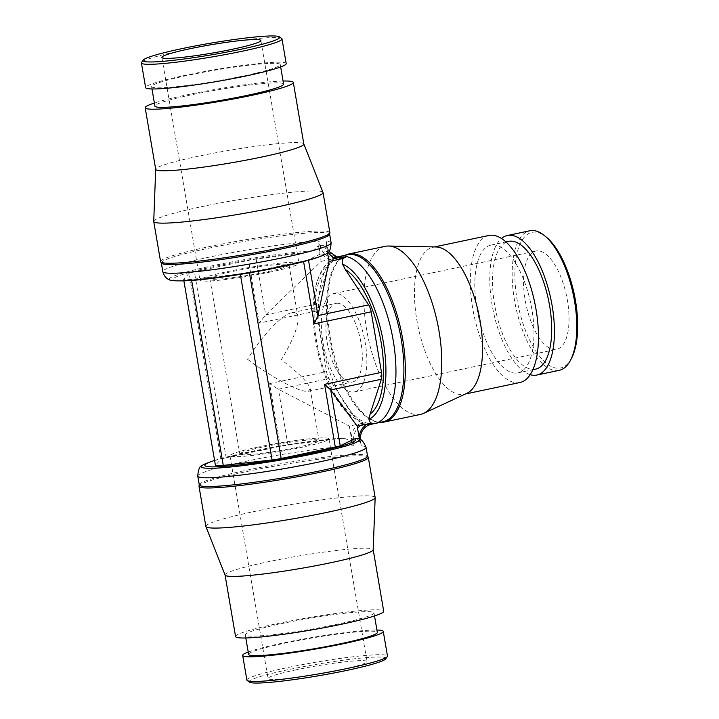 <?xml version="1.0" encoding="UTF-8"?>
<svg xmlns="http://www.w3.org/2000/svg" width="719" height="719" viewBox="0 0 719 719"><rect width="100%" height="100%" fill="white"/><g stroke="black" fill="none" stroke-linecap="round" stroke-linejoin="round"><path stroke-width="0.54" stroke-dasharray="3.6 2.7" d="M214.577 460.457A76.582 6.426 170.3 0 1 337.103 438.572L287.951 445.052A9.338 0.782 -9.7 0 0 280.329 446.355L226.188 457.751A9.338 0.782 -9.7 0 0 220.949 459.288L215.403 465.292M208.555 462.56A80.348 6.741 170.3 0 1 246.635 452.772A80.348 6.741 170.3 0 1 344.536 438.329L337.103 438.572M246.896 680.093A71.307 5.986 170.3 0 1 301.315 664.85A71.307 5.986 170.3 0 1 380.755 654.694A71.307 5.986 170.3 0 1 387.478 656.061M249.538 682.169A69.303 5.815 170.3 0 1 299.302 667.448A69.303 5.815 170.3 0 1 379.299 657.04A69.303 5.815 170.3 0 1 385.681 658.892M248.217 652.034A71.307 5.986 170.3 0 1 311.516 637.591A71.307 5.986 170.3 0 1 376.54 630.033A71.307 5.986 170.3 0 1 376.918 630.042M248.621 654.407A65.285 5.482 170.3 0 1 298.439 640.458A65.285 5.482 170.3 0 1 371.166 631.165A65.285 5.482 170.3 0 1 377.322 632.414M251.443 636.135A65.285 5.482 170.3 0 1 245.287 634.886A65.285 5.482 170.3 0 1 295.105 620.937A65.285 5.482 170.3 0 1 367.831 611.644A65.285 5.482 170.3 0 1 373.988 612.894A65.285 5.482 170.3 0 1 324.17 626.842A65.285 5.482 170.3 0 1 251.443 636.135M225.074 575.083A75.135 6.309 170.3 0 1 225.047 574.975A75.135 6.309 170.3 0 1 282.387 558.924A75.135 6.309 170.3 0 1 366.088 548.22A75.135 6.309 170.3 0 1 373.179 549.658A75.135 6.309 170.3 0 1 373.188 549.765M235.571 636.549A75.135 6.309 170.3 0 1 292.912 620.497A75.135 6.309 170.3 0 1 376.612 609.793A75.135 6.309 170.3 0 1 383.703 611.231M205.859 526.434A85.876 7.208 170.3 0 1 271.387 508.09A85.876 7.208 170.3 0 1 367.05 495.858A85.876 7.208 170.3 0 1 375.156 497.503M199.01 486.107A85.876 7.208 170.3 0 1 265.796 467.745A85.876 7.208 170.3 0 1 360.201 455.756A85.876 7.208 170.3 0 1 368.218 457.185M199.271 484.894A85.372 7.163 170.3 0 1 199.271 484.669A85.372 7.163 170.3 0 1 247.48 470.037A85.372 7.163 170.3 0 1 359.518 454.489A85.372 7.163 170.3 0 1 367.49 455.918A85.372 7.163 170.3 0 1 367.571 456.125M197.77 476.149A85.372 7.163 170.3 0 1 245.979 461.292A85.372 7.163 170.3 0 1 354.099 445.78L351.986 441.664L344.536 438.329M317.079 257.6A76.582 6.426 -9.7 0 0 323.038 252.8L308.433 259.739A9.338 0.782 170.3 0 1 303.508 261.078L249.358 272.474A9.338 0.782 170.3 0 1 240.272 273.957L191.47 279.394A24.284 2.04 170.3 0 1 183.606 279.287L189.16 273.283A9.338 0.782 170.3 0 1 194.391 271.755L248.531 260.359A9.338 0.782 170.3 0 1 256.162 259.056L305.314 252.567A76.582 6.426 -9.7 0 0 207.144 268.07A76.582 6.426 -9.7 0 0 180.289 280.868A76.582 6.426 -9.7 0 0 180.945 280.877M326.938 253.358A80.348 6.741 -9.7 0 0 325.087 251.048L323.038 252.8M281.65 38.458A71.307 5.986 -9.7 0 0 275.26 37.55A71.307 5.986 -9.7 0 0 198.723 47.157A71.307 5.986 -9.7 0 0 141.571 62.4M286.207 63.578A71.307 5.986 -9.7 0 0 279.475 62.211A71.307 5.986 -9.7 0 0 200.035 72.367A71.307 5.986 -9.7 0 0 145.624 87.601M274.11 63.344A65.285 5.482 -9.7 0 0 201.383 72.637A65.285 5.482 -9.7 0 0 151.565 86.586A65.285 5.482 -9.7 0 0 157.722 87.835A65.285 5.482 -9.7 0 0 230.448 78.542A65.285 5.482 -9.7 0 0 280.266 64.593A65.285 5.482 -9.7 0 0 274.11 63.344M283.601 84.114A65.285 5.482 -9.7 0 0 277.444 82.865A65.285 5.482 -9.7 0 0 204.717 92.158A65.285 5.482 -9.7 0 0 154.9 106.106M303.84 144.025A75.135 6.309 -9.7 0 0 303.813 143.917A75.135 6.309 -9.7 0 0 296.749 142.587A75.135 6.309 -9.7 0 0 213.687 153.165A75.135 6.309 -9.7 0 0 155.699 169.235A75.135 6.309 -9.7 0 0 155.708 169.342M322.993 192.44A85.876 7.208 -9.7 0 0 314.931 190.921A85.876 7.208 -9.7 0 0 219.996 203.01A85.876 7.208 -9.7 0 0 153.731 221.371M329.886 232.668A85.876 7.208 -9.7 0 0 321.779 231.024A85.876 7.208 -9.7 0 0 226.117 243.256A85.876 7.208 -9.7 0 0 160.589 261.599M329.617 234.331A85.372 7.163 -9.7 0 0 329.617 234.106A85.372 7.163 -9.7 0 0 321.564 232.471A85.372 7.163 -9.7 0 0 209.526 248.019A85.372 7.163 -9.7 0 0 161.317 262.875A85.372 7.163 -9.7 0 0 161.398 263.082M326.399 244.981L324.862 251.452M331.117 242.851A85.372 7.163 -9.7 0 0 326.237 241.341L327.558 252.818M305.314 252.567L312.495 250.886A80.348 6.741 -9.7 0 0 214.595 265.329A80.348 6.741 -9.7 0 0 170.232 280.14M559.175 370.339A71.307 29.425 78.1 0 1 556.461 370.6A71.307 29.425 78.1 0 1 515.056 303.391A71.307 29.425 78.1 0 1 529.804 230.772M571.677 357.972A69.303 28.589 78.1 0 1 557.917 368.245A69.303 28.589 78.1 0 1 517.105 299.796A69.303 28.589 78.1 0 1 534.648 232.102A69.303 28.589 78.1 0 1 546.224 237.045M530.164 374.689A71.307 29.425 78.1 0 1 493.315 311.327A71.307 29.425 78.1 0 1 501.494 238.483M535.556 369.153A65.285 26.936 78.1 0 1 533.067 369.386A65.285 26.936 78.1 0 1 495.157 307.858A65.285 26.936 78.1 0 1 508.657 241.377M515.352 373.116A65.285 26.936 78.1 0 1 477.443 311.588A65.285 26.936 78.1 0 1 490.942 245.107A65.285 26.936 78.1 0 1 493.432 244.873A65.285 26.936 78.1 0 1 531.341 306.402A65.285 26.936 78.1 0 1 517.842 372.882A65.285 26.936 78.1 0 1 515.352 373.116M466.793 393.347A75.135 30.998 78.1 0 1 463.989 394.282A75.135 30.998 78.1 0 1 461.131 394.56A75.135 30.998 78.1 0 1 417.496 323.739A75.135 30.998 78.1 0 1 433.036 247.228A75.135 30.998 78.1 0 1 435.894 246.95M519.864 382.526A75.135 30.998 78.1 0 1 517.006 382.796A75.135 30.998 78.1 0 1 473.372 311.983A75.135 30.998 78.1 0 1 488.911 235.464M420.507 414.405A85.876 35.429 78.1 0 1 417.236 414.719A85.876 35.429 78.1 0 1 367.373 333.787A85.876 35.429 78.1 0 1 385.132 246.338M380.27 422.359A85.876 35.429 78.1 0 1 378.158 422.116A85.876 35.429 78.1 0 1 331.756 345.336A85.876 35.429 78.1 0 1 343.269 256.35A85.876 35.429 78.1 0 1 345.102 255.281M382.778 421.837A85.372 35.222 78.1 0 1 379.533 422.143A85.372 35.222 78.1 0 1 376.855 421.891A85.372 35.222 78.1 0 1 329.257 337.822A85.372 35.222 78.1 0 1 342.172 257.087A85.372 35.222 78.1 0 1 347.61 254.751M360.102 439.453L360.228 441.745A14.91 13.517 -89.2 0 1 371.013 424.309A85.372 35.222 78.1 0 1 367.858 424.605A85.372 35.222 78.1 0 1 364.587 424.228L359.167 424.111L363.787 423.167L357.694 420.813L344.689 410.324L334.317 395.711A80.348 33.155 78.1 0 1 315.677 341.148A80.348 33.155 78.1 0 1 313.799 298.196A80.348 33.155 78.1 0 1 329.958 263.972L327.63 269.301L316.36 304.2A9.338 3.856 -101.9 0 0 316.189 311.102L326.543 371.642A9.338 3.856 -101.9 0 0 329.068 378.571L352.346 413.937L356.462 419.051L363.49 423.087L367.975 423.356A85.372 35.222 78.1 0 1 321.321 339.485A85.372 35.222 78.1 0 1 339.449 256.476L339.278 256.512C334.596 257.645 330.533 259.981 327.109 263.514C318.059 273.265 315.066 286.584 313.799 298.196M356.462 419.051A80.348 33.155 78.1 0 1 334.317 395.711M328.17 252.216A16.771 15.207 90.8 0 1 327.289 250.625L326.678 245.431A14.91 13.517 90.8 0 0 337.148 257.222L335.953 257.204A14.91 13.517 90.8 0 1 320.243 245.341L319.416 250.518A16.771 15.207 90.8 0 0 330.974 259.191L336.034 257.186A85.372 35.222 78.1 0 1 336.609 257.087M296.363 447.515A40.174 3.37 -9.7 0 0 319.047 440.522A40.174 3.37 -9.7 0 0 262.534 447.065A40.174 3.37 -9.7 0 0 239.849 454.057A40.174 3.37 -9.7 0 0 296.363 447.515M247.534 359.275C270.092 376.334 298.439 391.657 307.004 391.424L308.379 391.307L310.186 388.646C308.415 382.688 298.807 373.044 281.354 359.725C293.172 340.105 298.691 325.797 297.909 316.809C297.405 313.996 295.94 312.558 293.514 312.504L291.824 312.684C282.288 314.32 261.941 335.728 247.534 359.275M266.354 271.935A40.174 3.37 170.3 0 1 209.84 278.478A40.174 3.37 170.3 0 1 232.525 271.485A40.174 3.37 170.3 0 1 289.038 264.943A40.174 3.37 170.3 0 1 266.354 271.935M270.578 271.989A50.222 4.215 170.3 0 1 199.936 280.167A50.222 4.215 170.3 0 1 228.291 271.431A50.222 4.215 170.3 0 1 298.942 263.244A50.222 4.215 170.3 0 1 270.578 271.989M258.31 447.011A50.222 4.215 -9.7 0 0 229.945 455.756A50.222 4.215 -9.7 0 0 300.596 447.569A50.222 4.215 -9.7 0 0 328.951 438.833A50.222 4.215 -9.7 0 0 258.31 447.011M296.381 669.766A50.222 4.215 -9.7 0 0 268.025 678.511A50.222 4.215 -9.7 0 0 338.667 670.324A50.222 4.215 -9.7 0 0 367.023 661.588A50.222 4.215 -9.7 0 0 296.381 669.766M337.373 303.265A40.174 16.573 -101.9 0 0 335.836 303.418A40.174 16.573 -101.9 0 0 327.531 344.329A40.174 16.573 -101.9 0 0 350.863 382.193A40.174 16.573 -101.9 0 0 352.391 382.041A40.174 16.573 -101.9 0 0 360.695 341.13A40.174 16.573 -101.9 0 0 337.373 303.265M335.683 293.406A50.222 20.716 -101.9 0 0 333.769 293.586A50.222 20.716 -101.9 0 0 323.388 344.725A50.222 20.716 -101.9 0 0 352.544 392.053A50.222 20.716 -101.9 0 0 354.458 391.873A50.222 20.716 -101.9 0 0 364.848 340.734A50.222 20.716 -101.9 0 0 335.683 293.406M537.848 250.85A50.222 20.716 -101.9 0 0 535.934 251.039A50.222 20.716 -101.9 0 0 525.553 302.169A50.222 20.716 -101.9 0 0 554.709 349.506A50.222 20.716 -101.9 0 0 556.623 349.317A50.222 20.716 -101.9 0 0 567.012 298.178A50.222 20.716 -101.9 0 0 537.848 250.85M326.471 242.375L326.237 241.341M316.189 311.102L259.253 323.083L265.697 314.868L321.168 261.365L318.499 245.772L319.137 241.251A85.372 7.163 -9.7 0 0 211.018 256.764A85.372 7.163 -9.7 0 0 162.809 271.62M333.607 257.699L339.449 256.476L335.53 258.229L329.958 263.972M352.13 441.879L351.276 436.873L353.802 441.664A14.91 13.517 -89.2 0 1 364.587 424.228M351.986 441.664L349.317 426.07L363.49 423.087M359.41 439.156L361.199 445.87L360.111 439.489M280.329 446.355L269.607 383.622L278.415 389.24L349.317 426.07M352.346 413.937A76.582 31.591 78.1 0 1 316.612 341.309A76.582 31.591 78.1 0 1 327.63 269.301M321.168 261.365L335.333 258.382M312.495 250.886L318.499 245.772M283.079 81.031A75.135 6.309 -9.7 0 0 218.19 88.895A75.135 6.309 -9.7 0 0 154.369 103.033M356.813 438.356L360.156 442.5M191.649 280.437L191.47 279.394M183.875 280.841L183.606 279.287M360.228 441.745A85.372 7.163 -9.7 0 0 357.325 441.637A85.372 7.163 -9.7 0 0 353.802 441.664M320.243 245.341A85.372 7.163 170.3 0 1 323.766 245.323A85.372 7.163 170.3 0 1 326.678 245.431M319.416 250.518L318.562 245.512M320.234 247.669L319.137 241.251M330.974 259.191L335.53 258.229M327.289 250.625L326.426 245.61M362.133 424.587L367.975 423.356M351.276 436.873A16.771 15.207 -89.2 0 1 359.167 424.111M354.099 445.78L353.002 439.354M361.199 445.87A85.372 7.163 170.3 0 1 366.079 447.38M359.994 441.987L359.518 439.21M287.951 445.052L278.415 389.24L329.068 378.571M269.607 383.622L326.543 371.642M256.162 259.056L265.697 314.868L316.36 304.2M303.598 261.617L303.508 261.078M308.523 260.278L308.433 259.739M259.253 323.083L248.531 260.359M226.188 457.751L194.391 271.755M220.949 459.288L189.16 273.283M245.287 634.886L245.808 637.969M280.671 66.966L280.266 64.593M490.942 245.107L505.96 241.944M433.036 247.228L434.474 246.923M376.855 421.891L378.158 422.116M342.172 257.087L343.269 256.35M335.369 257.33L336.582 257.069M310.186 388.646L319.047 440.522M209.84 278.478L239.849 454.057M161.856 57.412L199.936 280.167M229.945 455.756L268.025 678.511M291.824 312.684L335.836 303.418M333.769 293.586L535.934 251.039M354.458 391.873L556.623 349.317M308.379 391.307L352.391 382.041M328.951 438.833L367.023 661.588M260.862 40.489L298.942 263.244M289.038 264.943L297.909 316.809M327.163 247.12L328.987 251.255M360.138 439.992L360.111 439.165M361.091 444.881L360.174 439.516M463.989 394.282L465.436 393.976M517.842 372.882L532.86 369.719M151.97 88.958L151.565 86.586M373.988 612.894L374.518 615.967"/><path stroke-width="1.08" d="M183.875 280.841L215.403 465.292A24.284 2.04 -9.7 0 0 223.267 465.391L272.07 459.962A9.338 0.782 -9.7 0 0 281.156 458.479L335.297 447.083A9.338 0.782 -9.7 0 0 340.222 445.744L354.835 438.806A76.582 6.426 170.3 0 1 302.789 454.92A76.582 6.426 170.3 0 1 212.078 466.865A76.582 6.426 170.3 0 1 211.808 461.4A76.582 6.426 170.3 0 1 214.577 460.457M354.835 438.806L357.127 438.491A80.348 6.741 170.3 0 1 358.655 438.86A80.348 6.741 170.3 0 1 314.293 453.671A80.348 6.741 170.3 0 1 208.843 468.294A80.348 6.741 170.3 0 1 201.94 465.642A80.348 6.741 170.3 0 1 208.555 462.56L211.808 461.4M376.918 630.042A71.307 5.986 170.3 0 1 383.263 631.399L387.478 656.061A71.307 5.986 170.3 0 1 387.316 656.6A71.307 5.986 170.3 0 1 330.165 671.843A71.307 5.986 170.3 0 1 253.627 681.45A71.307 5.986 170.3 0 1 247.237 680.542A71.307 5.986 170.3 0 1 246.896 680.093L242.68 655.422A71.307 5.986 170.3 0 1 248.217 652.034M387.316 656.6L385.681 658.892A69.303 5.815 170.3 0 1 330.138 673.703A69.303 5.815 170.3 0 1 255.748 683.05A69.303 5.815 170.3 0 1 249.538 682.169L247.237 680.542M383.263 631.399A71.307 5.986 170.3 0 1 328.853 646.633A71.307 5.986 170.3 0 1 249.412 656.789A71.307 5.986 170.3 0 1 242.68 655.422M374.518 615.967L377.322 632.414A65.285 5.482 170.3 0 1 327.505 646.363A65.285 5.482 170.3 0 1 254.778 655.656A65.285 5.482 170.3 0 1 248.621 654.407L245.808 637.969M367.553 456.017L368.218 457.185A85.876 7.208 170.3 0 1 368.299 457.401L375.156 497.503A85.876 7.208 170.3 0 1 375.156 497.629L373.188 549.765A75.135 6.309 170.3 0 1 315.201 565.835A75.135 6.309 170.3 0 1 232.129 576.413A75.135 6.309 170.3 0 1 225.074 575.083L205.895 526.56A85.876 7.208 170.3 0 1 205.859 526.434L199.001 486.332A85.876 7.208 170.3 0 1 199.01 486.107L199.253 484.786M373.188 549.711L383.703 611.231A75.135 6.309 170.3 0 1 326.363 627.283A75.135 6.309 170.3 0 1 242.663 637.987A75.135 6.309 170.3 0 1 235.571 636.549L225.056 575.029M375.156 497.629A85.876 7.208 170.3 0 1 308.891 515.99A85.876 7.208 170.3 0 1 213.956 528.079A85.876 7.208 170.3 0 1 205.895 526.56M368.299 457.401A85.876 7.208 170.3 0 1 302.771 475.744A85.876 7.208 170.3 0 1 207.108 487.976A85.876 7.208 170.3 0 1 199.001 486.332M366.079 447.38L367.571 456.125A85.372 7.163 170.3 0 1 319.362 470.981A85.372 7.163 170.3 0 1 207.324 486.529A85.372 7.163 170.3 0 1 199.271 484.894L197.77 476.149A85.372 7.163 170.3 0 0 317.87 462.236A85.372 7.163 170.3 0 0 366.079 447.38C363.634 441.754 361.163 438.914 358.655 438.86M331.117 242.851A85.372 7.163 -9.7 0 1 282.909 257.708A85.372 7.163 -9.7 0 1 162.809 271.62C164.04 276.132 166.511 278.972 170.232 280.14A80.348 6.741 -9.7 0 0 176.802 280.85A80.348 6.741 -9.7 0 0 177.494 280.859L180.945 280.877A76.582 6.426 -9.7 0 0 249.628 272.834A76.582 6.426 -9.7 0 0 317.079 257.6L320.332 256.44A80.348 6.741 -9.7 0 0 326.938 253.358C329.329 252.693 330.722 249.187 331.117 242.851L329.635 234.214M177.494 280.859A80.348 6.741 -9.7 0 0 282.252 266.228A80.348 6.741 -9.7 0 0 320.332 256.44M143.207 60.108L141.571 62.4A71.307 5.986 -9.7 0 0 141.409 62.939A71.307 5.986 -9.7 0 0 148.132 64.306A71.307 5.986 -9.7 0 0 227.572 54.15A71.307 5.986 -9.7 0 0 281.992 38.907A71.307 5.986 -9.7 0 0 281.65 38.458L279.349 36.831A69.303 5.815 -9.7 0 0 273.139 35.95A69.303 5.815 -9.7 0 0 198.75 45.297A69.303 5.815 -9.7 0 0 143.207 60.108A69.303 5.815 -9.7 0 0 149.588 61.96A69.303 5.815 -9.7 0 0 229.577 51.552A69.303 5.815 -9.7 0 0 279.349 36.831M141.409 62.939L145.624 87.601A71.307 5.986 -9.7 0 0 152.347 88.967A71.307 5.986 -9.7 0 0 231.788 78.811A71.307 5.986 -9.7 0 0 286.207 63.578L281.992 38.907M151.97 88.958L154.9 106.106A65.285 5.482 -9.7 0 0 161.056 107.356A65.285 5.482 -9.7 0 0 233.783 98.063A65.285 5.482 -9.7 0 0 283.601 84.114L280.671 66.966M154.369 103.033A75.135 6.309 -9.7 0 0 145.184 107.769L155.708 169.342A75.135 6.309 -9.7 0 0 162.8 170.78A75.135 6.309 -9.7 0 0 246.5 160.076A75.135 6.309 -9.7 0 0 303.84 144.025L293.316 82.451A75.135 6.309 -9.7 0 0 286.225 81.013A75.135 6.309 -9.7 0 0 283.079 81.031M145.184 107.769A75.135 6.309 -9.7 0 0 152.275 109.207A75.135 6.309 -9.7 0 0 235.976 98.503A75.135 6.309 -9.7 0 0 293.316 82.451M155.699 169.289L153.731 221.371A85.876 7.208 -9.7 0 0 153.731 221.497A85.876 7.208 -9.7 0 0 161.838 223.142A85.876 7.208 -9.7 0 0 257.501 210.91A85.876 7.208 -9.7 0 0 323.029 192.566A85.876 7.208 -9.7 0 0 322.993 192.44L303.831 143.971M153.731 221.497L160.589 261.599A85.876 7.208 -9.7 0 0 160.67 261.815A85.876 7.208 -9.7 0 0 168.686 263.244A85.876 7.208 -9.7 0 0 263.091 251.255A85.876 7.208 -9.7 0 0 329.877 232.893A85.876 7.208 -9.7 0 0 329.886 232.668L323.029 192.566M160.67 261.815L161.398 263.082A85.372 7.163 -9.7 0 0 169.369 264.511A85.372 7.163 -9.7 0 0 281.408 248.963A85.372 7.163 -9.7 0 0 329.617 234.331L329.877 232.893M501.494 238.483A71.307 29.425 78.1 0 1 507.416 235.481L529.804 230.772A71.307 29.425 78.1 0 1 532.518 230.511A71.307 29.425 78.1 0 1 544.436 235.598A71.307 29.425 78.1 0 1 573.277 294.493A71.307 29.425 78.1 0 1 570.625 360.021A71.307 29.425 78.1 0 1 559.175 370.339L536.796 375.048A71.307 29.425 78.1 0 1 534.082 375.309A71.307 29.425 78.1 0 1 530.164 374.689M507.416 235.481A71.307 29.425 78.1 0 1 510.131 235.221A71.307 29.425 78.1 0 1 551.545 302.429A71.307 29.425 78.1 0 1 536.796 375.048M505.96 241.944L508.657 241.377A65.285 26.936 78.1 0 1 511.146 241.144A65.285 26.936 78.1 0 1 549.055 302.672A65.285 26.936 78.1 0 1 535.556 369.153L532.86 369.719M434.474 246.923L488.911 235.464A75.135 30.998 78.1 0 1 491.778 235.194A75.135 30.998 78.1 0 1 535.412 306.006A75.135 30.998 78.1 0 1 519.864 382.526L465.436 393.976M345.102 255.281A85.876 35.429 78.1 0 1 348.742 254.005L385.132 246.338A85.876 35.429 78.1 0 1 388.404 246.024A85.876 35.429 78.1 0 1 388.503 246.024A85.876 35.429 78.1 0 1 437.494 323.074A85.876 35.429 78.1 0 1 423.716 413.335A85.876 35.429 78.1 0 1 420.507 414.405L384.117 422.062A85.876 35.429 78.1 0 1 380.845 422.386A85.876 35.429 78.1 0 1 380.27 422.359M348.742 254.005A85.876 35.429 78.1 0 1 352.013 253.69A85.876 35.429 78.1 0 1 401.876 334.623A85.876 35.429 78.1 0 1 384.117 422.062M336.582 257.069L347.61 254.751A85.372 35.222 78.1 0 1 350.863 254.436A85.372 35.222 78.1 0 1 401.139 338.766A85.372 35.222 78.1 0 1 382.778 421.837L371.013 424.309C363.967 426.349 360.345 431.58 360.138 439.992M383.335 342.037A80.348 33.155 78.1 0 1 369.054 419.222L370.078 414.171L381.349 379.264A9.338 3.856 -101.9 0 0 381.51 372.37L371.166 311.821A9.338 3.856 -101.9 0 0 368.631 304.892L345.354 269.535L342.55 264.134A80.348 33.155 78.1 0 1 383.335 342.037M371.957 423.437C369.89 422.466 368.91 420.858 369.027 418.62M371.166 311.821L314.23 323.811L317.969 315.551L329.032 261.473L343.197 258.489L346.549 256.566A85.372 35.222 78.1 0 1 393.203 340.438A85.372 35.222 78.1 0 1 375.075 423.455L371.355 423.185L357.19 426.169L330.686 389.932L324.575 384.35L381.51 372.37M336.609 257.087A85.372 35.222 78.1 0 1 339.188 256.899A85.372 35.222 78.1 0 1 342.469 257.276L338.838 259.289L343.394 258.328M232.507 49.234A50.222 4.215 170.3 0 1 161.856 57.412A50.222 4.215 170.3 0 1 190.22 48.676A50.222 4.215 170.3 0 1 260.862 40.489A50.222 4.215 170.3 0 1 232.507 49.234M329.032 261.473L327.558 252.818M369.467 424.632L370.537 424.408M360.111 439.489L359.141 436.972A16.771 15.207 -89.2 0 1 367.032 424.219L369.233 424.686L375.075 423.455M360.102 439.453L360.021 438.626L360.174 439.516M342.738 264.853C341.804 262.3 342.118 259.99 343.664 257.932M345.354 269.535A76.582 31.591 78.1 0 1 381.088 342.154A76.582 31.591 78.1 0 1 370.078 414.171M435.894 246.95A75.135 30.998 78.1 0 1 435.984 246.95A75.135 30.998 78.1 0 1 478.845 314.374A75.135 30.998 78.1 0 1 466.793 393.347L423.716 413.335M544.436 235.598L546.224 237.045A69.303 28.589 78.1 0 1 574.256 294.287A69.303 28.589 78.1 0 1 571.677 357.972L570.625 360.021M359.41 439.156L357.19 426.169M223.267 465.391L191.649 280.437M340.707 257.797L346.549 256.566M328.17 252.216A16.771 15.207 90.8 0 0 338.838 259.289M328.987 251.255L337.148 257.222A14.91 13.517 90.8 0 0 342.469 257.276M359.518 439.21L359.141 436.972M340.222 445.744L330.686 389.932L381.349 379.264M367.032 424.219L371.588 423.257M308.523 260.278L317.969 315.551L368.631 304.892M335.297 447.083L324.575 384.35M314.23 323.811L303.598 261.617M281.156 458.479L249.43 272.869M272.07 459.962L240.344 274.37M201.94 465.642C199.558 466.307 198.165 469.813 197.77 476.149M162.809 271.62L161.335 262.983M435.984 246.95L388.503 246.024"/></g></svg>
